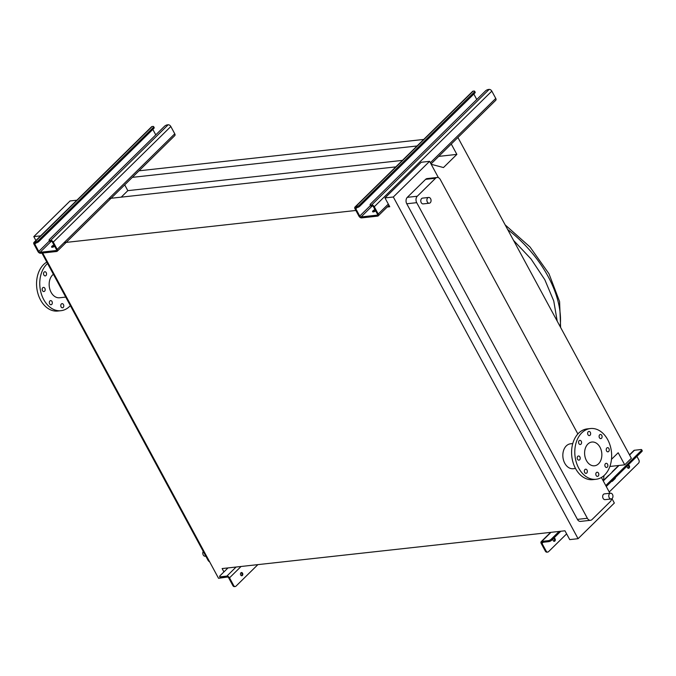 <?xml version="1.0" encoding="UTF-8"?>
<svg xmlns="http://www.w3.org/2000/svg" width="676" height="676" viewBox="0 0 676 676"><rect width="100%" height="100%" fill="white"/><g stroke="black" fill="none" stroke-linecap="round" stroke-linejoin="round"><path stroke-width="1.01" d="M373.405 211.892A2.324 0.794 151.6 0 1 373.541 211.74A2.324 0.794 151.6 0 1 375.476 210.54M374.96 209.577A2.324 0.794 -28.4 0 0 373.025 210.785A2.324 0.794 -28.4 0 0 372.586 211.715A2.324 0.794 -28.4 0 0 375.67 210.895M359.302 205.208L474.222 92.189A2.324 0.794 -28.4 0 0 474.662 91.268A2.324 0.794 -28.4 0 0 473.935 91.074L473.132 91.167A2.324 1.403 45.5 0 0 472.541 91.429L354.993 207.033A2.324 1.403 45.5 0 1 355.576 206.771L356.379 206.679A2.324 0.794 -28.4 0 0 359.302 205.208L359.826 206.163L474.746 93.153L474.222 92.189M371.631 204.997L489.179 89.393L488.376 89.486A2.324 0.794 -28.4 0 0 485.461 90.956L370.541 203.966A2.324 0.794 -28.4 0 0 370.102 204.896A2.324 0.794 -28.4 0 0 370.828 205.09L371.631 204.997A2.324 1.403 45.5 0 1 374.276 206.738L378.214 214.022A2.324 1.403 45.5 0 1 378.23 215.855A2.324 1.403 45.5 0 1 377.647 216.117L361.592 217.892A2.324 1.403 45.5 0 1 358.948 216.151L355.01 208.859A2.324 1.403 45.5 0 1 354.993 207.033M489.179 89.393A2.324 1.403 45.5 0 1 491.824 91.133L495.762 98.426A2.324 1.403 45.5 0 1 495.787 100.251L431.009 163.955M359.826 206.163A2.324 0.794 151.6 0 1 356.903 207.633L356.1 207.726A1.158 0.701 -134.5 0 0 355.804 207.862A1.158 0.701 -134.5 0 0 355.813 208.774L359.75 216.058A1.158 0.701 -134.5 0 0 361.077 216.928L377.123 215.162A1.158 0.701 -134.5 0 0 377.419 215.027A1.158 0.701 -134.5 0 0 377.411 214.115L373.473 206.831A1.158 0.701 -134.5 0 0 372.146 205.96L371.344 206.045A2.324 0.794 151.6 0 1 370.625 205.859L370.102 204.896M473.834 94.04L476.783 99.49M474.662 91.268L475.177 92.223A2.324 0.794 151.6 0 1 474.746 93.153M553.898 541.265A1.622 1.166 83.7 0 0 554.058 541.138A1.622 1.166 83.7 0 0 554.481 539.592A1.622 1.166 83.7 0 0 553.652 538.273M553.796 538.13A1.622 1.166 -96.3 0 1 553.957 538.088A1.622 1.166 -96.3 0 1 555.207 539.169A1.622 1.166 -96.3 0 1 554.861 541.045A1.622 1.166 -96.3 0 1 554.312 541.324A1.622 1.166 -96.3 0 1 553.162 540.513A1.622 1.166 -96.3 0 1 553.12 538.789M628.148 468.257A1.622 1.166 83.7 0 0 628.3 468.122A1.622 1.166 83.7 0 0 628.731 466.584A1.622 1.166 83.7 0 0 627.894 465.257M628.038 465.113A1.622 1.166 -96.3 0 1 628.198 465.08A1.622 1.166 -96.3 0 1 629.457 466.161A1.622 1.166 -96.3 0 1 629.102 468.037A1.622 1.166 -96.3 0 1 628.553 468.307A1.622 1.166 -96.3 0 1 627.413 467.505A1.622 1.166 -96.3 0 1 627.37 465.772M551.202 539.203L551.726 540.166A2.324 0.794 151.6 0 1 548.802 541.637L542.304 542.355A1.158 0.701 -134.5 0 0 542.008 542.482A1.158 0.701 -134.5 0 0 542.017 543.403L546.166 551.067A2.324 1.665 83.7 0 0 547.737 552.081L546.935 552.165A2.324 1.665 -96.3 0 1 545.363 551.16L541.214 543.487A2.324 1.403 45.5 0 1 541.197 541.653A2.324 1.403 45.5 0 1 541.78 541.392L548.287 540.673A2.324 0.794 -28.4 0 0 551.202 539.203L559.103 531.437M612.135 472.203A2.324 1.403 45.5 0 1 612.405 471.62A2.324 1.403 45.5 0 1 612.997 471.358L609.051 475.245A2.324 1.403 -134.5 0 0 608.459 475.507L603.55 480.34M629.491 454.821L633.868 450.52A2.324 1.403 45.5 0 1 634.46 450.258L640.958 449.54A2.324 0.794 -28.4 0 1 641.685 449.734A2.324 0.794 -28.4 0 1 641.245 450.655L605.764 485.554M551.726 540.166L560.784 531.252M606.279 486.517L641.761 451.619L641.245 450.655M611.619 481.295A1.158 0.837 83.7 0 0 611.628 481.287L614.264 478.701A1.158 0.837 83.7 0 0 614.399 478.532M547.737 552.081A2.324 1.665 83.7 0 0 548.515 551.692L566.632 533.879M609.237 491.984L638.558 463.144A2.324 1.665 83.7 0 0 638.837 459.933L636.919 456.385M615.371 477.569A1.158 0.837 -96.3 0 1 615.067 478.616L612.431 481.202A1.158 0.837 -96.3 0 1 611.603 481.278L612.431 481.202M641.685 449.734L642.2 450.689A2.324 0.794 151.6 0 1 641.761 451.619M52.398 247.264A2.324 0.794 151.6 0 1 52.542 247.12A2.324 0.794 151.6 0 1 54.469 245.912M53.953 244.949A2.324 0.794 -28.4 0 0 52.018 246.157A2.324 0.794 -28.4 0 0 51.587 247.086A2.324 0.794 -28.4 0 0 54.663 246.267M38.304 240.58L153.224 127.57A2.324 0.794 -28.4 0 0 153.655 126.64A2.324 0.794 -28.4 0 0 152.928 126.446L152.125 126.539A2.324 1.403 45.5 0 0 151.542 126.801L33.986 242.405A2.324 1.403 45.5 0 1 34.577 242.143L35.38 242.05A2.324 0.794 -28.4 0 0 38.304 240.58L38.819 241.535L153.739 128.524L153.224 127.57M50.624 240.369L168.18 124.764L167.378 124.857A2.324 0.794 -28.4 0 0 164.454 126.328L49.534 239.338A2.324 0.794 -28.4 0 0 49.103 240.267A2.324 0.794 -28.4 0 0 49.821 240.462L50.624 240.369A2.324 1.403 45.5 0 1 53.269 242.109L57.206 249.402A2.324 1.403 45.5 0 1 57.232 251.227A2.324 1.403 45.5 0 1 56.64 251.489L40.594 253.263A2.324 1.403 45.5 0 1 37.949 251.523L34.011 244.23A2.324 1.403 45.5 0 1 33.986 242.405M168.18 124.764A2.324 1.403 45.5 0 1 170.825 126.505L174.763 133.797A2.324 1.403 45.5 0 1 174.78 135.623L57.232 251.227M38.819 241.535A2.324 0.794 151.6 0 1 35.896 243.014L35.093 243.098A1.158 0.701 -134.5 0 0 34.797 243.233A1.158 0.701 -134.5 0 0 34.814 244.146L38.752 251.43A1.158 0.701 -134.5 0 0 40.07 252.3L56.125 250.534A1.158 0.701 -134.5 0 0 56.421 250.399A1.158 0.701 -134.5 0 0 56.404 249.486L52.466 242.202A1.158 0.701 -134.5 0 0 51.148 241.332L50.345 241.416A2.324 0.794 151.6 0 1 49.618 241.231L49.103 240.267M152.835 129.412L155.776 134.862M153.655 126.64L154.179 127.595A2.324 0.794 151.6 0 1 153.739 128.524M427.671 197.941A2.898 2.079 -96.3 0 1 428.652 197.451A2.898 2.079 -96.3 0 1 430.891 199.386A2.898 2.079 -96.3 0 1 430.266 202.732A2.898 2.079 -96.3 0 1 429.285 203.222A2.898 2.079 -96.3 0 1 427.046 201.287A2.898 2.079 -96.3 0 1 427.671 197.941M428.652 197.451L422.551 198.127A2.898 2.079 83.7 0 0 421.579 198.609A2.898 2.079 83.7 0 0 420.954 201.963A2.898 2.079 83.7 0 0 423.193 203.89L429.285 203.222M612.16 498.482A2.898 2.079 83.7 0 0 612.786 495.136A2.898 2.079 83.7 0 0 610.546 493.21A2.898 2.079 83.7 0 0 609.566 493.691A2.898 2.079 83.7 0 0 608.941 497.046A2.898 2.079 83.7 0 0 611.18 498.972A2.898 2.079 83.7 0 0 612.16 498.482M611.18 498.972L605.079 499.648A2.898 2.079 -96.3 0 1 602.84 497.713A2.898 2.079 -96.3 0 1 603.465 494.367A2.898 2.079 -96.3 0 1 604.445 493.877L610.546 493.21M63.214 307.445A2.087 1.496 -96.3 0 1 62.513 307.791A2.087 1.496 -96.3 0 1 60.899 306.405A2.087 1.496 -96.3 0 1 61.347 303.989A2.087 1.496 -96.3 0 1 62.057 303.642A2.087 1.496 -96.3 0 1 63.662 305.028A2.087 1.496 -96.3 0 1 63.214 307.445M51.756 304.411A2.087 1.496 -96.3 0 1 51.046 304.758A2.087 1.496 -96.3 0 1 49.441 303.372A2.087 1.496 -96.3 0 1 49.889 300.955A2.087 1.496 -96.3 0 1 50.59 300.609A2.087 1.496 -96.3 0 1 52.204 301.995A2.087 1.496 -96.3 0 1 51.756 304.411M44.616 291.204A2.087 1.496 -96.3 0 1 43.906 291.55A2.087 1.496 -96.3 0 1 42.292 290.165A2.087 1.496 -96.3 0 1 42.749 287.748A2.087 1.496 -96.3 0 1 43.45 287.401A2.087 1.496 -96.3 0 1 45.064 288.787A2.087 1.496 -96.3 0 1 44.616 291.204M45.976 275.555A2.087 1.496 -96.3 0 1 45.267 275.909A2.087 1.496 -96.3 0 1 43.661 274.515A2.087 1.496 -96.3 0 1 44.109 272.107A2.087 1.496 -96.3 0 1 44.81 271.752A2.087 1.496 -96.3 0 1 46.424 273.146A2.087 1.496 -96.3 0 1 45.976 275.555M46.813 262.094A25.527 18.328 83.7 0 0 43.585 264.578A25.527 18.328 83.7 0 0 38.076 294.068A25.527 18.328 83.7 0 0 57.781 311.036L60.992 310.69A25.527 18.328 83.7 0 0 69.603 306.405A25.527 18.328 83.7 0 0 70.346 305.628M47.573 263.505A25.527 18.328 83.7 0 0 46.788 264.223A25.527 18.328 83.7 0 0 41.287 293.714A25.527 18.328 83.7 0 0 60.992 310.69M53.396 274.27A12.531 8.999 83.7 0 0 52.593 274.963A12.531 8.999 83.7 0 0 49.897 289.438A12.531 8.999 83.7 0 0 59.564 297.77L65.733 297.094M596.376 472.592A2.087 1.496 83.7 0 0 595.928 475A2.087 1.496 83.7 0 0 597.542 476.386A2.087 1.496 83.7 0 0 598.243 476.039A2.087 1.496 83.7 0 0 598.691 473.623A2.087 1.496 83.7 0 0 597.085 472.237A2.087 1.496 83.7 0 0 596.376 472.592M605.442 463.668A2.087 1.496 83.7 0 0 604.995 466.085A2.087 1.496 83.7 0 0 606.609 467.471A2.087 1.496 83.7 0 0 607.31 467.124A2.087 1.496 83.7 0 0 607.758 464.708A2.087 1.496 83.7 0 0 606.152 463.322A2.087 1.496 83.7 0 0 605.442 463.668M606.803 448.027A2.087 1.496 83.7 0 0 606.355 450.436A2.087 1.496 83.7 0 0 607.969 451.83A2.087 1.496 83.7 0 0 608.67 451.475A2.087 1.496 83.7 0 0 609.127 449.067A2.087 1.496 83.7 0 0 607.513 447.673A2.087 1.496 83.7 0 0 606.803 448.027M599.663 434.82A2.087 1.496 83.7 0 0 599.215 437.228A2.087 1.496 83.7 0 0 600.829 438.623A2.087 1.496 83.7 0 0 601.53 438.268A2.087 1.496 83.7 0 0 601.978 435.859A2.087 1.496 83.7 0 0 600.372 434.465A2.087 1.496 83.7 0 0 599.663 434.82M588.205 431.787A2.087 1.496 83.7 0 0 587.757 434.195A2.087 1.496 83.7 0 0 589.362 435.589A2.087 1.496 83.7 0 0 590.072 435.234A2.087 1.496 83.7 0 0 590.52 432.826A2.087 1.496 83.7 0 0 588.906 431.432A2.087 1.496 83.7 0 0 588.205 431.787M579.138 440.701A2.087 1.496 83.7 0 0 578.69 443.11A2.087 1.496 83.7 0 0 580.295 444.504A2.087 1.496 83.7 0 0 581.005 444.149A2.087 1.496 83.7 0 0 581.453 441.741A2.087 1.496 83.7 0 0 579.839 440.355A2.087 1.496 83.7 0 0 579.138 440.701M577.777 456.342A2.087 1.496 83.7 0 0 577.321 458.759A2.087 1.496 83.7 0 0 578.935 460.145A2.087 1.496 83.7 0 0 579.645 459.798A2.087 1.496 83.7 0 0 580.092 457.382A2.087 1.496 83.7 0 0 578.479 455.996A2.087 1.496 83.7 0 0 577.777 456.342M584.917 469.55A2.087 1.496 83.7 0 0 584.47 471.966A2.087 1.496 83.7 0 0 586.075 473.352A2.087 1.496 83.7 0 0 586.785 473.006A2.087 1.496 83.7 0 0 587.233 470.589A2.087 1.496 83.7 0 0 585.619 469.203A2.087 1.496 83.7 0 0 584.917 469.55M607.707 439.67A25.527 18.328 -96.3 0 1 596.021 479.284A25.527 18.328 -96.3 0 1 578.74 468.155A25.527 18.328 -96.3 0 1 590.427 428.542A25.527 18.328 -96.3 0 1 607.707 439.67M596.021 479.284L592.81 479.639A25.527 18.328 -96.3 0 1 575.529 468.502A25.527 18.328 -96.3 0 1 587.216 428.897L590.427 428.542M586.447 460.576A11.948 8.585 -96.3 0 1 591.914 442.036A11.948 8.585 -96.3 0 1 600.001 447.242A11.948 8.585 -96.3 0 1 594.534 465.789A11.948 8.585 -96.3 0 1 586.447 460.576M572.766 443.557L570.502 443.811A12.531 8.999 83.7 0 0 564.773 463.254A12.531 8.999 83.7 0 0 573.248 468.722L575.513 468.468M577.862 433.958L440.27 179.495A4.639 3.329 83.7 0 0 437.135 177.467A4.639 3.329 83.7 0 0 435.564 178.244L417.269 196.243A4.639 3.329 83.7 0 0 416.712 202.665L587.36 518.281A4.639 3.329 83.7 0 0 590.503 520.3A4.639 3.329 83.7 0 0 592.066 519.523L610.369 501.533A4.639 3.329 83.7 0 0 611.586 498.871M609.938 493.277L601.395 477.484M387.221 207.017L389.748 206.738L384.982 197.916L421.241 162.257L429.59 161.336L393.322 197.003L578.073 538.696L569.733 539.617L564.959 530.795L222.134 568.567L223.933 571.913M611.974 498.643L614.34 503.028L578.073 538.696M429.59 161.336L438.428 177.67M437.135 177.467L427.181 178.565A4.639 3.329 83.7 0 0 425.618 179.343L407.315 197.333A4.639 3.329 83.7 0 0 406.758 203.763L577.414 519.379A4.639 3.329 83.7 0 0 580.549 521.399L590.503 520.3M124.714 184.869L127.832 190.649L121.224 197.147M109.225 198.474L395.806 166.887M64.355 242.6L355.88 210.473M438.707 156.393L456.866 154.39L443.481 167.547L431.187 164.293M127.832 190.649L402.423 160.389M451.264 144.039L456.866 154.39M132.361 177.349L417.075 145.974M139.002 170.808L423.725 139.433M609.879 466.465L624.717 464.826L631.359 458.294L457.914 137.498M611.467 459.35L618.185 452.751L624.717 464.826M603.465 481.304L603.955 475.634M384.982 197.916L393.322 197.003M35.904 240.512L33.8 236.617L40.636 235.865M226.756 577.127L218.551 578.31L42.672 253.035M76.903 200.197L70.067 200.949L33.8 236.617M41.954 253.111L207.938 560.091A4.639 3.329 83.7 0 0 209.653 561.849M203.239 551.405A2.898 2.079 83.7 0 0 203.079 554.624A2.898 2.079 83.7 0 0 205.208 556.238L205.817 556.171M240.91 572.8A1.622 1.166 83.7 0 0 240.563 574.676A1.622 1.166 83.7 0 0 241.814 575.758A1.622 1.166 83.7 0 0 242.363 575.487A1.622 1.166 83.7 0 0 242.718 573.603A1.622 1.166 83.7 0 0 241.459 572.53A1.622 1.166 83.7 0 0 240.91 572.8M241.07 572.673A1.622 1.166 -96.3 0 1 241.974 573.975A1.622 1.166 -96.3 0 1 241.56 575.572A1.622 1.166 -96.3 0 1 241.408 575.698M233.668 585.5A2.324 1.665 83.7 0 0 235.24 586.514L234.437 586.607A2.324 1.665 -96.3 0 1 232.865 585.593L233.668 585.5L229.519 577.836A2.324 1.403 45.5 0 0 226.882 576.096L220.376 576.814A2.324 0.794 -28.4 0 1 219.658 576.62A2.324 0.794 -28.4 0 1 220.089 575.69L227.989 567.924M232.865 585.593L228.716 577.921A1.158 0.701 -134.5 0 0 227.398 577.05L220.9 577.769A2.324 0.794 151.6 0 1 220.173 577.574L219.658 576.62M235.24 586.514A2.324 1.665 83.7 0 0 236.017 586.126L257.877 564.629M355.576 206.771L473.132 91.167M378.214 214.022L388.311 204.093M430.35 162.747L495.762 98.426M374.276 206.738L491.824 91.133M377.123 215.162L377.554 214.74M361.077 216.928L372.239 205.952M359.75 216.058L370.448 205.538M355.813 208.774L356.979 207.625M370.828 205.09L371.344 206.045M356.903 207.633L356.379 206.679M541.78 541.392L550.999 532.333M603.516 480.687L609.051 475.245M612.997 471.358L618.996 465.46M629.601 455.032L634.46 450.258M542.017 543.403L543.183 542.253M548.802 541.637L548.287 540.673M545.363 551.16L546.166 551.067M615.067 478.616L614.264 478.701M34.577 242.143L152.125 126.539M57.206 249.402L174.763 133.797M53.269 242.109L170.825 126.505M56.125 250.534L56.556 250.112M40.07 252.3L51.232 241.324M38.752 251.43L49.449 240.91M34.814 244.146L35.972 242.997M49.821 240.462L50.345 241.416M35.896 243.014L35.38 242.05M513.549 240.394L531.082 259.026L544.814 279.72L553.745 300.938L557.201 321.125M507.676 229.527A94.201 57.063 45.5 0 1 548.109 276.484A94.201 57.063 45.5 0 1 560.134 326.567M587.36 518.281L577.414 519.379M435.564 178.244L425.618 179.343M417.269 196.243L407.315 197.333M416.712 202.665L406.758 203.763M207.938 560.091L208.656 560.007M229.519 577.836L241.062 566.488M226.882 576.096L236.093 567.029M220.376 576.814L220.9 577.769M378.23 215.855L388.97 205.301M541.197 541.653L550.636 532.375M612.405 471.62L618.633 465.494M505.149 224.871L530.009 246.985L548.98 273.755L559.584 301.564L560.624 327.471"/></g></svg>
